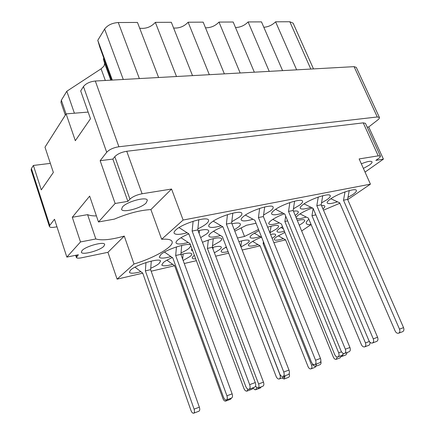 <?xml version="1.0" encoding="UTF-8"?>
<svg xmlns="http://www.w3.org/2000/svg" width="435" height="435" viewBox="0 0 435 435"><rect width="100%" height="100%" fill="white"/><g stroke="black" fill="none" stroke-linecap="round" stroke-linejoin="round"><path stroke-width="0.65" d="M74.412 113.209L66.805 91.252L101.089 68.817L104.052 66.033L104.639 63.325L110.784 80.165M363.394 168.421L369.429 165.055C371.403 163.625 372.268 162.549 372.023 161.831C370.87 160.716 367.309 161.38 361.333 163.816M122.54 206.881C127.042 201.492 146.731 196.315 147.345 200.279L146.22 202.868C141.484 208.186 122.376 213.237 121.561 209.3L122.54 206.881M82.03 250.593C85.657 246.188 104.329 241.164 104.688 244.432L103.905 246.188C100.083 250.544 81.894 255.47 81.35 252.229L82.03 250.593M308.839 219.207L311.079 224.558L301.656 230.974M308.866 219.186C306.762 221.062 305.897 222.475 306.278 223.432C306.719 224.378 308.323 224.754 311.079 224.558M284.854 232.426L276.649 236.798C274.849 238.075 274.055 239.027 274.267 239.636C275.012 240.62 278.063 240.294 283.43 238.652M299.264 225.205L301.917 223.557C304 222.1 304.919 221.007 304.679 220.284C304.136 219.365 301.689 219.457 297.344 220.572M282.489 226.63L279.558 228.467C277.644 229.854 276.807 230.882 277.041 231.561C277.617 232.486 280.064 232.393 284.387 231.279M270.124 232.633L276.024 229.245C277.954 227.842 278.802 226.782 278.563 226.059C277.677 224.851 274.039 225.232 267.65 227.2M258.994 230.642L252.398 234.432C250.636 235.754 249.875 236.754 250.109 237.428C250.957 238.587 254.323 238.293 260.201 236.553M212.476 245.764L219.697 241.61C221.306 240.348 221.991 239.359 221.758 238.646C219.55 236.874 213.112 238.086 202.438 242.29M181.02 252.931C184.5 251.354 187.159 249.826 188.997 248.352L190.862 245.867M190.622 245.231C188.937 242.192 166.697 249.086 160.852 254.529L159.286 257.139C160.281 258.586 164.169 258.406 170.939 256.596M272.131 238.315L273.256 237.57C275.072 236.276 275.872 235.302 275.659 234.644C275.29 233.91 273.588 233.829 270.559 234.411M261.386 237.227C256.791 239.054 253.197 240.881 250.603 242.725C248.945 243.948 248.216 244.861 248.428 245.476C249.211 246.531 252.392 246.226 257.971 244.562M240.985 246.982L247.026 243.535C248.7 242.306 249.429 241.36 249.211 240.707C248.412 239.56 244.976 239.875 238.907 241.653M226.309 246.939L223.117 248.978C221.6 250.136 220.947 251.022 221.154 251.626C221.687 252.556 224.003 252.55 228.103 251.609M214.39 252.806L219.332 249.837C220.855 248.668 221.513 247.765 221.301 247.118C220.643 246.009 217.663 246.123 212.356 247.455M194.38 255.34L194.053 255.59C192.694 256.683 192.112 257.525 192.313 258.124C192.585 258.76 193.711 258.999 195.685 258.847M183.146 260.483L190.057 256.498C191.422 255.399 192.004 254.535 191.797 253.904C190.965 252.615 187.354 252.822 180.955 254.529M172.336 257.574C168.258 259.325 165.24 260.995 163.288 262.588L161.771 264.991C162.679 266.296 166.333 266.079 172.733 264.344M197.887 228.815C201.541 227.108 204.374 225.428 206.38 223.769C208.12 222.29 208.843 221.1 208.539 220.202C207.995 215.847 182.869 223.188 175.947 229.838C174.424 231.202 173.81 232.301 174.092 233.122C175.283 234.895 179.639 234.786 187.153 232.785M231.795 221.703L239.397 217.179C241.354 215.608 242.175 214.368 241.871 213.46C241.327 209.469 218.055 216.472 210.904 222.867C209.175 224.329 208.452 225.482 208.746 226.32C209.871 227.956 213.998 227.777 221.127 225.792M263.572 215.048L270.38 211.002C272.533 209.349 273.452 208.06 273.142 207.147C272.614 203.493 250.957 210.181 243.643 216.336C241.708 217.892 240.887 219.088 241.186 219.936C242.251 221.442 246.177 221.208 252.963 219.24M293.424 208.795L299.497 205.195C301.836 203.466 302.852 202.144 302.548 201.231C302.037 197.876 281.788 204.276 274.365 210.208C272.234 211.84 271.32 213.085 271.625 213.928C272.631 215.314 276.377 215.031 282.864 213.079M321.508 202.922L326.919 199.725C329.436 197.93 330.54 196.576 330.241 195.668C329.752 192.585 310.742 198.724 303.249 204.445C300.938 206.152 299.938 207.424 300.237 208.267C301.189 209.545 304.772 209.219 310.992 207.288M200.676 237.619L206.647 233.916C208.289 232.562 208.979 231.485 208.713 230.686C207.876 229.24 204.336 229.261 198.094 230.757M188.823 233.851C183.896 235.906 180.231 237.94 177.823 239.951C176.376 241.207 175.783 242.203 176.034 242.937C177.11 244.519 181.172 244.356 188.219 242.458M234.275 229.789L238.032 227.347C239.859 225.912 240.637 224.786 240.365 223.976C239.718 222.769 236.906 222.704 231.937 223.791M222.698 226.722C217.554 228.799 213.634 230.898 210.948 233.019C209.311 234.362 208.626 235.406 208.887 236.156C209.904 237.619 213.764 237.407 220.463 235.525M150.733 268.248C154.458 266.611 157.231 265.051 159.047 263.556L160.558 261.103C160.292 257.455 136.307 264.534 130.658 270.015L129.364 272.267C130.326 273.669 134.176 273.484 140.918 271.717M295.229 215.461L295.403 215.336C297.583 213.759 298.54 212.557 298.269 211.742C297.888 210.953 296.284 210.774 293.467 211.214M284.289 213.819C278.873 215.885 274.567 218.071 271.369 220.371C269.379 221.866 268.52 222.992 268.786 223.753C269.7 225.004 273.218 224.705 279.335 222.861M322.955 208.898C324.423 207.696 325.037 206.777 324.804 206.152C324.526 205.548 323.433 205.347 321.525 205.543M312.363 207.957C306.887 210.002 302.428 212.209 298.997 214.585C297.23 215.858 296.273 216.875 296.132 217.641M347.989 197.392L352.79 194.565C355.471 192.71 356.662 191.335 356.368 190.438C355.901 187.594 337.99 193.493 330.459 199.018C327.979 200.785 326.892 202.085 327.185 202.922C328.088 204.102 331.53 203.738 337.511 201.824M365.041 172.108L383.404 159.134L368.728 126.955L377.591 120.076C379.032 118.934 379.641 118.059 379.418 117.445L377.275 116.971L118.902 146.758C113.437 147.644 109.364 149.488 106.7 152.288L100.153 160.689L115.134 203.477L98.479 221.97L89.653 196.131L72.292 217.266L80.502 241.942L66.843 257.107L54.511 219.267L49.759 225.368L49.411 226.494C49.9 227.445 51.716 227.663 54.864 227.157L56.963 226.782M49.411 226.494L31.124 169.9L31.396 168.584L33.381 165.452L41.303 189.872L53.358 172.45L44.99 147.171L66.12 113.888L75.32 140.695L90.491 118.755L80.698 90.92L83.46 86.57C85.934 83.477 89.887 81.628 95.314 81.024L354.079 66.653L356.303 67.387L379.418 117.445M33.381 165.452L50.351 163.375M66.12 113.888L88.142 112.078M256.052 223.258L246.476 225.259L234.802 231.137M237.477 237.994L244.519 236.45L258.531 229.473M296.442 218.392C297.823 219.131 301.102 218.685 306.278 217.065M191.906 248.673L191.384 250.185L192.759 250.973M339.871 203.248L323.493 210.159M383.404 159.134L375.862 160.379L378.537 158.476C379.956 157.443 380.581 156.671 380.402 156.16L378.227 155.86L359.147 158.927L370.43 184.163L347.723 199.621M370.43 184.163L183.124 220.045L171.564 189.035L142.093 193.765C136.764 194.831 132.713 196.625 129.94 199.138L127.868 201.367L115.134 203.477M142.756 273.169L117.097 279.145L134.013 264.007C154.436 257.901 174.288 246.438 172.086 241.545C171.303 239.598 167.823 238.837 161.651 239.266L183.124 220.045M285.621 239.897L273.865 242.632M260.097 245.84L242.164 250.016M228.701 253.154L215.673 256.188M196.37 260.685L184.255 263.507M174.647 265.741L151.173 271.212M161.651 239.266L150.901 209.588L171.564 189.035M117.097 279.145L107.94 252.316L124.263 236.08L134.013 264.007M66.843 257.107L78.36 254.758L76.375 257.487C76.805 258.27 78.55 258.368 81.606 257.776L107.94 252.316M96.407 215.912C92.655 215.967 89.719 215.542 87.593 214.651L95.825 238.978C101.828 240.713 111.311 239.745 124.263 236.08M95.825 238.978L80.502 241.942M150.901 209.588C140.184 210.165 128.015 213.346 114.389 219.12L98.479 221.97M368.728 126.955L367.189 127.145M378.227 155.86L363.225 122.86L126.743 151.277L142.093 193.765M129.94 199.138L114.818 156.665L112.866 159.09L127.868 201.367M112.866 159.09L100.153 160.689M114.818 156.665C117.466 153.957 121.441 152.158 126.743 151.277M363.225 122.86L365.454 123.339L380.402 156.16M72.292 217.266L87.593 214.651M209.317 74.689L188.132 22.218L203.172 22.147L224.357 73.858M240.163 72.977L218.995 22.076L233.176 22.011L254.328 72.194M205.494 27.807C210.752 27.867 215.249 25.959 218.995 22.076M269.221 71.362L248.102 21.94L261.489 21.88L282.576 70.622M235.514 27.552C240.376 27.372 244.568 25.502 248.102 21.94M296.637 69.839L275.594 21.815L289.819 21.75L293.141 23.169L313.488 68.904M263.827 27.28C268.335 26.91 272.256 25.089 275.594 21.815M66.805 91.252L61.346 100.229L66.06 113.975M111.066 80.149L103.34 58.981L104.639 63.325M103.834 58.203L103.34 58.981M112.301 80.078L97.772 40.324L99.854 47.306L111.838 80.105M123.274 79.469L104.623 29.053L97.772 40.324M104.623 29.053C107.603 25.138 112.154 22.968 118.282 22.533L137.476 22.446L158.601 77.506M176.501 76.511L155.344 22.364C151.097 27.013 145.877 28.96 139.684 28.204M155.344 22.364L171.33 22.294L192.509 75.625M188.132 22.218C184.152 26.459 179.312 28.395 173.608 28.03M65.326 115.134L60.96 102.394L61.346 100.229M241.175 227.929L244.519 236.45M134.986 267.155L142.74 273.12L190.992 410.515C191.748 412.407 192.623 413.31 193.618 413.217C194.575 412.69 194.739 411.331 194.097 409.15L145.372 270.88L145.981 262.566M193.744 413.174L198.871 411.233C199.839 410.7 200.002 409.346 199.36 407.176L150.624 269.667L151.277 261.082M145.372 270.88L150.624 269.667M330.85 198.746L339.691 202.835L395.132 330.986C396.008 332.715 397.128 333.471 398.493 333.237C399.874 332.574 400.205 331.204 399.499 329.132L343.498 200.23L345.004 191.9M398.705 333.161L402.538 331.726C403.919 331.057 404.256 329.692 403.549 327.631L347.619 199.388L349.234 190.59M343.498 200.23L347.619 199.388M300.009 213.895L308.431 218.152L361.398 344.64C362.235 346.352 363.296 347.108 364.568 346.902C365.84 346.271 366.139 344.944 365.454 342.91L311.971 215.695L313.156 208.479M364.753 346.836L368.695 345.352C369.788 344.884 370.163 343.791 369.832 342.089M311.971 215.695L315.853 214.863M272.81 219.376L281.407 223.971L334.694 354.574C335.537 356.347 336.587 357.14 337.843 356.95C339.099 356.325 339.382 354.96 338.691 352.861L284.865 221.48L285.675 216.097M338.022 356.885L342.225 355.303L343.449 353.486M284.865 221.48L287.644 220.888M213.449 231.262L222.361 236.683L276.105 376.373C276.948 378.281 277.976 379.157 279.188 379.005C280.385 378.385 280.635 376.955 279.928 374.709L225.651 233.91M279.362 378.939L284.158 377.134L285.24 375.699M180.982 237.722L190.03 243.643L243.872 388.363C244.72 390.347 245.731 391.272 246.906 391.141L247.993 389.222M199.148 233.557L199.469 230.425M247.075 391.076L252.218 389.146L253.257 387.688M304.038 203.89L313.086 208.305L368.951 340.692C369.832 342.486 370.952 343.275 372.3 343.057C373.665 342.394 373.986 340.991 373.268 338.854L316.827 205.663L318.257 197.071M372.512 342.981L376.601 341.448C377.966 340.779 378.292 339.382 377.575 337.255L321.199 204.771L322.726 195.717M316.827 205.663L321.199 204.771M275.605 209.327L284.86 214.112L341.094 351.023C341.986 352.877 343.095 353.709 344.428 353.508C345.771 352.845 346.081 351.409 345.346 349.196L288.519 211.426L289.862 202.563M344.634 353.432L349.006 351.79C350.354 351.127 350.664 349.696 349.936 347.494L293.163 210.48L294.598 201.166M288.519 211.426L293.163 210.48M245.405 215.069L254.867 220.284L311.406 362.029C312.292 363.959 313.396 364.834 314.706 364.65C316.027 363.992 316.316 362.518 315.576 360.224L258.423 217.56L259.657 208.403M314.907 364.573L319.594 362.817C320.916 362.159 321.209 360.691 320.47 358.413L263.365 216.554L264.687 206.957M258.423 217.56L263.365 216.554M213.27 221.149L222.927 226.858L279.683 373.79C280.575 375.796 281.668 376.715 282.951 376.558C284.234 375.905 284.501 374.388 283.75 372.012L226.369 224.09L227.478 214.624M283.147 376.482L288.177 374.6C289.465 373.942 289.737 372.436 288.992 370.071L231.637 223.019L232.823 213.134M226.369 224.09L231.637 223.019M179.019 227.592L188.85 233.867L245.726 386.378C246.618 388.466 247.689 389.445 248.934 389.309C250.179 388.667 250.419 387.112 249.663 384.643L192.145 231.061L193.107 221.268M249.124 389.238L254.54 387.21C255.791 386.563 256.036 385.013 255.28 382.561L197.778 229.914L198.806 219.724M192.145 231.061L197.778 229.914M166.909 260.195L174.631 265.693L222.932 398.558C223.693 400.379 224.59 401.239 225.618 401.124L226.477 399.939M182.646 259.135L183.135 253.958M225.749 401.075L230.561 399.259L231.425 398.074M253.224 387.841C253.991 389.265 254.823 389.901 255.726 389.749L256.704 387.781M212.976 249.092L213.183 247.249M255.862 389.695L260.375 387.987L261.277 386.813M225.591 247.352L226.744 248.075M282.01 377.944L284.099 379.026L285.05 376.297M240.843 246.623L241.566 240.903M284.234 378.972L288.487 377.368C289.541 376.819 289.77 375.574 289.166 373.627M252.61 241.414L260.081 245.797L308.083 366.678C308.839 368.325 309.774 369.065 310.878 368.902C311.966 368.342 312.199 367.102 311.58 365.183L263.142 243.633L263.409 241.708M311.02 368.847L315.027 367.336L315.984 366.188M263.142 243.633L264.089 243.415M164.474 252.066L172.793 257.89L223.519 397.291C224.319 399.205 225.259 400.102 226.341 399.988C227.402 399.417 227.597 398.025 226.929 395.796L175.68 255.503L176.458 246.895M226.488 399.934L231.54 398.03C232.605 397.459 232.801 396.067 232.132 393.854L180.889 254.339L181.716 245.422M175.68 255.503L180.889 254.339M255.459 386.323L257.955 388.069C259.053 387.493 259.265 386.128 258.602 383.974L207.403 248.412L208.305 240.06M258.107 388.015L262.832 386.231C263.931 385.649 264.154 384.29 263.485 382.153L212.302 247.319L213.264 238.636M207.403 248.412L212.302 247.319M254.285 233.165L261.691 237.401M312.629 363.91L312.667 364.003C313.466 365.726 314.445 366.498 315.614 366.324L316.724 363.894M270.048 233.155L271.038 226.216M315.772 366.265L319.937 364.699C321.008 364.193 321.302 363.018 320.829 361.17M281.01 227.505L283.364 228.777M340.377 355.999L341.981 356.385L343.128 354.547M297.491 220.931L297.556 220.518M342.138 356.325L346.059 354.846L347.206 352.47M278.237 235.77L285.599 239.854L333.384 357.2C334.14 358.799 335.08 359.511 336.206 359.332L337.272 357.004M336.347 359.277L340.132 357.847L341.181 356.39M105.319 80.47L101.089 68.817M31.396 168.584L49.759 225.368M106.7 152.288L83.46 86.57M377.275 116.971L354.079 66.653M95.314 81.024L118.902 146.758M76.408 255.155L76.821 256.416M310.813 69.056L289.819 21.75M118.282 22.533L139.363 78.577M194.097 409.15L199.36 407.176M399.499 329.132L403.549 327.631M365.454 342.91L369.353 341.464M338.691 352.861L341.502 351.817M373.268 338.854L377.575 337.255M345.346 349.196L349.936 347.494M315.576 360.224L320.47 358.413M283.75 372.012L288.992 370.071M249.663 384.643L255.28 382.561M311.58 365.183L312.982 364.66M226.929 395.796L232.132 393.854M258.602 383.974L263.485 382.153M76.375 257.487L75.663 255.307M111.833 80.105L99.892 47.42"/></g></svg>
